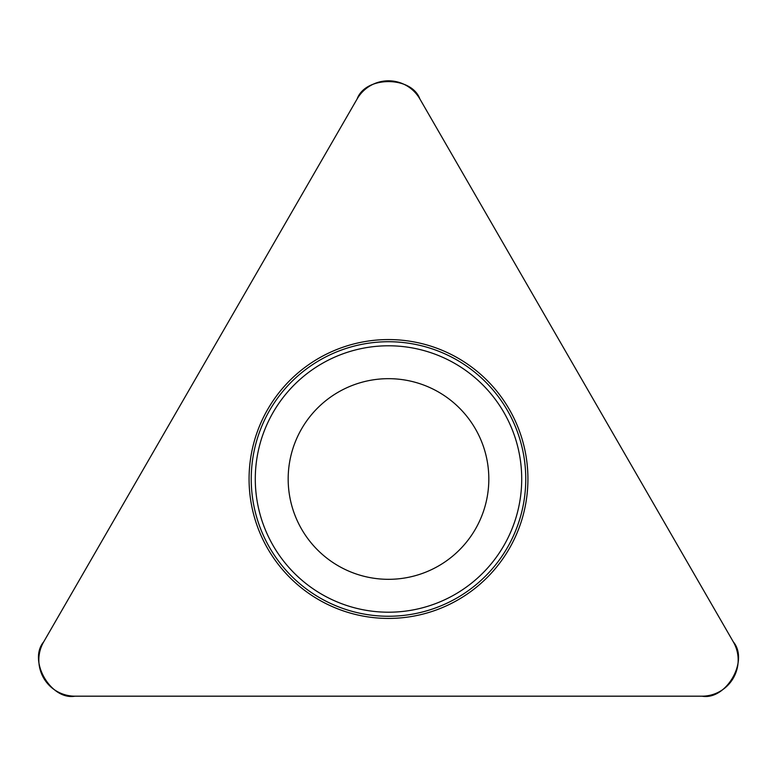 <?xml version="1.0" encoding="UTF-8"?>
<svg xmlns="http://www.w3.org/2000/svg" width="777" height="777" viewBox="0 0 777 777"><rect width="100%" height="100%" fill="white"/><g stroke="black" fill="none" stroke-linecap="round" stroke-linejoin="round"><path stroke-width="1.17" d="M357.148 98.922L43.677 641.88A36.198 36.198 0 0 0 75.019 696.182L701.981 696.182A36.198 36.198 0 0 0 733.323 641.88L419.852 98.922A36.198 36.198 0 0 0 357.148 98.922M267.754 548.708A139.423 139.423 0 0 0 509.246 548.708A139.423 139.423 0 0 0 388.5 339.568A139.423 139.423 0 0 0 267.754 548.708M301.612 529.156A100.33 100.33 0 0 1 388.5 378.671A100.33 100.33 0 0 1 475.388 529.156A100.33 100.33 0 0 1 301.612 529.156M733.323 641.88L419.852 98.922C411.528 75.825 365.472 75.825 357.148 98.922L43.677 641.88C27.826 660.635 50.864 700.524 75.019 696.182L701.981 696.182C726.136 700.524 749.174 660.635 733.323 641.88M269.629 547.63A137.267 137.267 0 0 1 319.871 360.12A137.267 137.267 0 0 1 507.371 410.363A137.267 137.267 0 0 1 457.129 597.863A137.267 137.267 0 0 1 269.629 547.63M503.865 412.393A133.207 133.207 0 0 0 321.892 363.636A133.207 133.207 0 0 0 273.135 545.6A133.207 133.207 0 0 0 455.108 594.356A133.207 133.207 0 0 0 503.865 412.393"/></g></svg>
